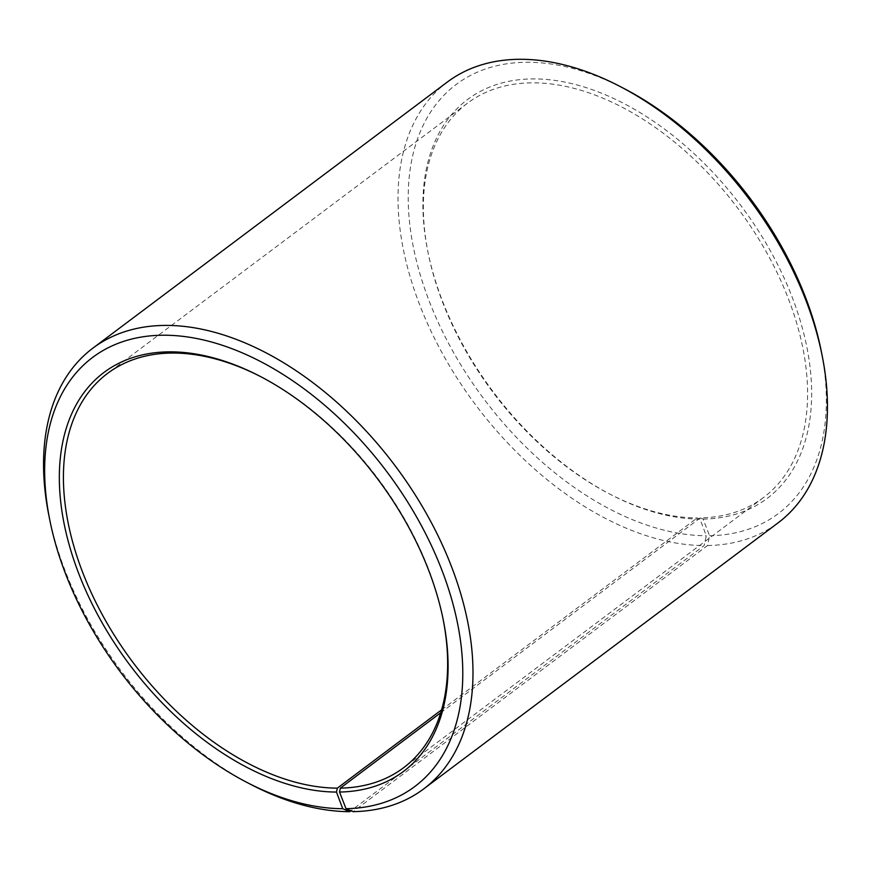 <?xml version="1.0" encoding="UTF-8"?>
<svg xmlns="http://www.w3.org/2000/svg" width="871" height="871" viewBox="0 0 871 871"><rect width="100%" height="100%" fill="white"/><g stroke="black" fill="none" stroke-linecap="round" stroke-linejoin="round"><path stroke-width="0.65" stroke-dasharray="4.36 3.27" d="M440.748 712.739L700.273 517.907A246.537 153.144 -126.9 0 0 763.486 497.548A246.537 153.144 -126.9 0 0 766.24 251.806A246.537 153.144 -126.9 0 0 530.657 82.854A246.537 153.144 -126.9 0 0 467.444 103.224A246.537 153.144 -126.9 0 0 428.14 253.036A246.537 153.144 -126.9 0 0 608.655 493.476A246.537 153.144 -126.9 0 0 697.246 517.929L700.034 519.116L706.283 535.752L704.149 545.562L350.915 810.759M441.608 709.843L697.246 517.929M700.273 517.907L703.093 519.105L709.571 535.73L707.524 545.54L353.049 811.663M707.524 545.54A275.541 171.151 -126.9 0 0 778.173 522.785M709.571 535.73A268.29 166.655 -126.9 0 0 821.135 350.545M624.692 88.886A268.29 166.655 -126.9 0 0 524.984 62.298A268.29 166.655 -126.9 0 0 428.891 300.255A268.29 166.655 -126.9 0 0 706.283 535.752M703.093 519.105A249.444 154.94 -126.9 0 0 791.695 295.944A249.444 154.94 -126.9 0 0 531.473 78.934A249.444 154.94 -126.9 0 0 427.759 251.109A249.444 154.94 -126.9 0 0 610.386 494.38A249.444 154.94 -126.9 0 0 700.034 519.116M447.302 82.07A275.541 171.151 -126.9 0 0 443.067 354.639A275.541 171.151 -126.9 0 0 704.149 545.562M48.907 515.632A275.541 171.151 -126.9 0 0 250.652 784.357M443.045 618.9A246.537 153.144 -126.9 0 0 442.86 617.942A246.537 153.144 -126.9 0 0 262.345 377.502A246.537 153.144 -126.9 0 0 261.485 377.056M467.444 103.224L107.514 373.43M608.655 493.476L610.386 494.38M428.14 253.036L427.759 251.109M262.345 377.502L260.614 376.599M442.86 617.942L443.241 619.869M763.486 497.548L403.556 767.754"/><path stroke-width="1.31" d="M261.485 377.056A246.537 153.144 -126.9 0 0 170.727 353.071A246.537 153.144 -126.9 0 0 107.514 373.43A246.537 153.144 -126.9 0 0 103.725 617.31A246.537 153.144 -126.9 0 0 337.327 788.146L441.608 709.843M822.093 355.346A275.541 171.151 -126.9 0 0 620.348 86.621L624.692 88.886A268.29 166.655 -126.9 0 1 821.135 350.545L822.093 355.346A275.541 171.151 -126.9 0 1 778.173 522.785L423.698 788.908A275.541 171.151 -126.9 0 1 353.049 811.663L346.016 808.68L339.527 792.044A249.444 154.94 -126.9 0 0 443.241 619.869A249.444 154.94 -126.9 0 0 260.614 376.599A249.444 154.94 -126.9 0 0 167.907 351.873A249.444 154.94 -126.9 0 0 78.564 573.118A249.444 154.94 -126.9 0 0 336.467 792.066L337.327 788.146M346.016 808.68A268.29 166.655 -126.9 0 0 441.314 568.654A268.29 166.655 -126.9 0 0 161.429 335.248A268.29 166.655 -126.9 0 0 49.865 520.433A268.29 166.655 -126.9 0 0 246.308 782.093A268.29 166.655 -126.9 0 0 342.728 808.702L336.467 792.066M423.698 788.908A275.541 171.151 -126.9 0 0 426.779 514.26A275.541 171.151 -126.9 0 0 163.476 325.438A275.541 171.151 -126.9 0 0 92.827 348.193A275.541 171.151 -126.9 0 0 48.907 515.632L49.865 520.433M620.348 86.621A275.541 171.151 -126.9 0 0 517.951 59.315A275.541 171.151 -126.9 0 0 447.302 82.07L92.827 348.193M350.915 810.759L349.674 811.685L342.728 808.702M246.308 782.093L250.652 784.357A275.541 171.151 -126.9 0 0 349.674 811.685M339.527 792.044L340.343 788.124A246.537 153.144 -126.9 0 0 403.556 767.754A246.537 153.144 -126.9 0 0 443.045 618.9M340.343 788.124L440.748 712.739"/></g></svg>
